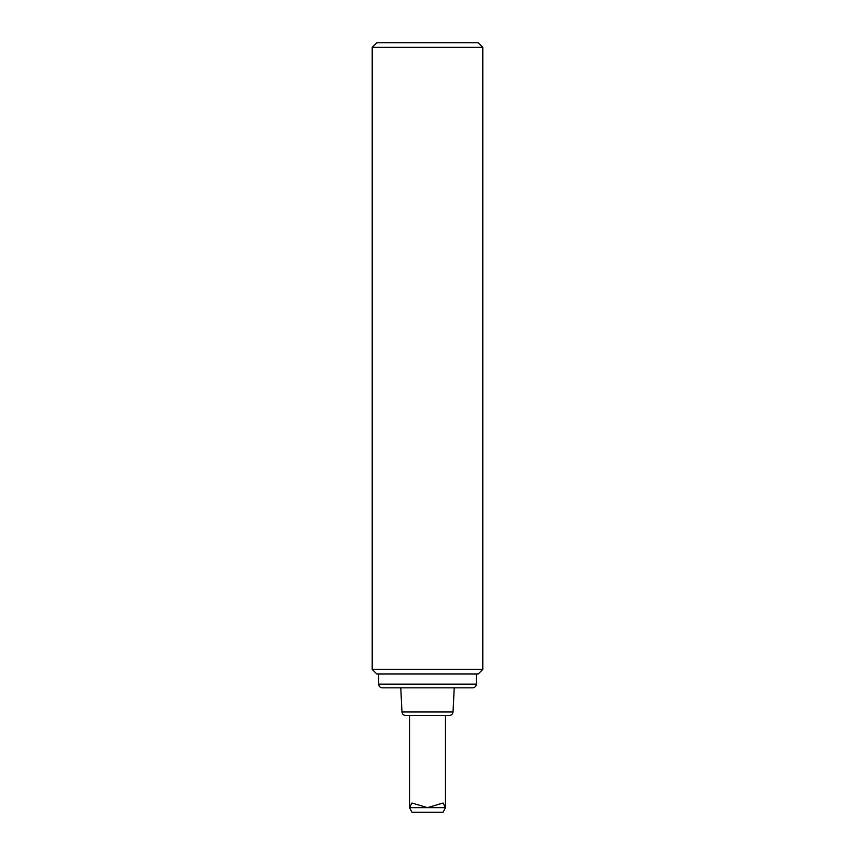 <?xml version="1.0" encoding="UTF-8"?>
<svg xmlns="http://www.w3.org/2000/svg" width="855" height="855" viewBox="0 0 855 855"><rect width="100%" height="100%" fill="white"/><g stroke="black" fill="none" stroke-linecap="round" stroke-linejoin="round"><path stroke-width="1.28" d="M372.203 669.401L376.82 674.018L478.18 674.018L482.797 669.401L372.203 669.401L372.203 47.356L482.797 47.356L482.797 669.401M482.797 47.356L478.18 42.75L376.82 42.75L372.203 47.356M476.342 674.018L476.342 684.15L378.658 684.15C378.851 686.373 380.08 687.602 382.345 687.837L403.539 687.837M382.345 687.837L472.655 687.837L454.229 687.837L453.022 711.98L401.978 711.98L400.771 687.837M401.978 711.98C402.267 714.107 403.485 715.272 405.665 715.485L449.335 715.485C451.515 715.272 452.733 714.107 453.022 711.98M427.5 715.485L445.466 715.485L445.466 807.633L443.061 803.027L427.5 807.633L411.939 803.027L409.534 807.633L411.939 812.25L443.061 812.25L445.466 807.633L409.534 807.633L409.534 715.485L427.5 715.485M378.658 684.15L378.658 674.018M476.342 684.15C476.15 686.373 474.92 687.602 472.655 687.837"/></g></svg>

